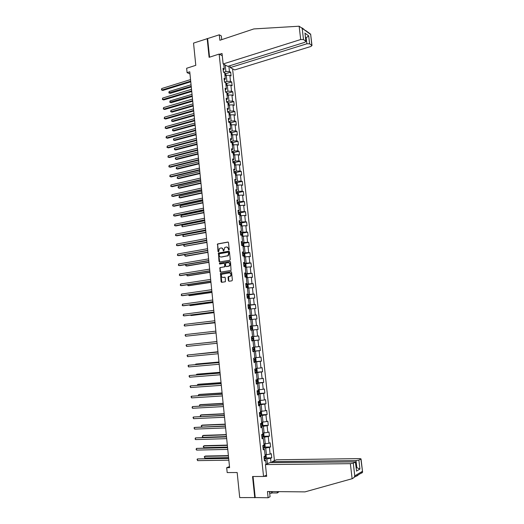 <?xml version="1.0" encoding="UTF-8"?>
<svg xmlns="http://www.w3.org/2000/svg" width="524" height="524" viewBox="0 0 524 524"><rect width="100%" height="100%" fill="white"/><g stroke="black" fill="none" stroke-linecap="round" stroke-linejoin="round"><path stroke-width="0.79" d="M228.877 250.105L229.224 249.575L228.497 242.599L227.868 242.049L217.565 243.942L217.984 251.527L218.573 251.847L219.569 248.383L221.089 247.944C222.183 247.885 222.857 248.474 223.093 249.725L223.185 250.623L223.781 250.95L224.776 247.472L226.309 247.027C227.423 246.961 228.097 247.557 228.34 248.808L228.877 250.105M228.379 280.681L229.014 281.257L231.883 280.825L232.387 280.078L231.575 272.27L230.94 271.694L220.532 273.39L221.076 281.774L221.704 282.351L225.392 281.722L225.287 277.766L224.658 277.189L222.955 277.451C221.2 277.006 220.859 275.925 221.947 274.222L229.289 272.893C231.051 273.325 231.398 274.399 230.337 276.115L228.274 276.711L228.032 277.347L228.379 280.681L229.119 281.237M221.737 39.647L221.351 35.979L219.301 34.807L193.533 43.099L195.793 65.33L186.642 68.264L187.081 72.64L189.76 71.788L229.604 467.663L226.689 467.69L227.18 472.576L237.169 472.524L239.717 497.59L255.221 497.571L253.04 476.506M207.157 38.488L209.109 57.326L219.143 54.077L263.552 476.486L252.555 476.506L254.762 497.8M229.754 260.284L230.252 259.531L229.447 251.762L228.818 251.199L218.482 253.033L218.993 261.397L219.622 261.954L229.754 260.284M230.514 262L231.071 270.43L220.656 272.139L220.034 271.57L219.956 267.62L224.285 266.86L224.776 266.113L224.554 263.913L223.925 263.349L219.661 264.044L219.405 263.199L229.872 261.437L230.514 262M266.533 475.111L263.552 476.486M274.445 460.668L232.584 68.814M219.143 54.077L222.268 55.734M265.858 457.917L271.74 457.825L271.294 453.64L270.129 454.118L269.415 447.417L270.587 446.952L270.142 442.78L268.969 443.232L268.262 436.544L269.428 436.119L268.989 431.959L267.816 432.372L267.109 425.704L268.281 425.311L267.836 421.165L266.664 421.545L265.956 414.897L267.129 414.536L266.69 410.403L265.517 410.751L264.81 404.122L265.989 403.794L265.55 399.668L264.371 399.989L263.67 393.38L264.849 393.085L264.41 388.972L263.231 389.26L262.531 382.671L263.71 382.402L263.271 378.302L262.092 378.557L261.397 371.988L262.576 371.752L262.138 367.665L260.959 367.894L260.264 361.344L261.443 361.134L261.011 357.06L259.825 357.257L259.131 350.726L260.317 350.549L259.884 346.488L258.699 346.646L258.005 340.135L259.19 339.997L258.758 335.943L257.572 336.074L256.884 329.583L258.07 329.472L257.638 325.43L256.452 325.528L255.764 319.057L256.95 318.972L256.524 314.944L255.339 315.016L254.651 308.564L255.836 308.512L255.411 304.496L254.219 304.536L253.537 298.097L254.73 298.077L254.297 294.069L253.112 294.082L252.424 287.663L253.616 287.676L253.19 283.681L251.998 283.661L251.317 277.262L252.516 277.301L252.09 273.318L250.898 273.266L250.217 266.886L251.415 266.958L250.989 262.983L249.791 262.904L249.116 256.544L250.315 256.642L249.889 252.679L248.697 252.575L248.022 246.228L249.221 246.359L248.795 242.409L247.597 242.271L246.928 235.944L248.127 236.101L247.708 232.165L246.509 231.994L245.835 225.687L247.04 225.877L246.621 221.953L245.415 221.75L244.747 215.462L245.953 215.678L245.533 211.768L244.328 211.539L243.667 205.27L244.865 205.513L244.453 201.609L243.247 201.354L242.586 195.098L243.791 195.373L243.372 191.483L242.167 191.195L241.505 184.959L242.71 185.267L242.298 181.383L241.092 181.068L240.431 174.852L241.636 175.18L241.223 171.315L240.018 170.975L239.357 164.772L240.568 165.132L240.156 161.274L238.944 160.901L238.289 154.724L239.501 155.104L239.088 151.259L237.876 150.86L237.221 144.696L238.433 145.109L238.027 141.277L236.815 140.851L236.16 134.701L237.372 135.146L236.966 131.321L235.754 130.869L235.099 124.738L236.311 125.203L235.905 121.391L234.693 120.913L234.045 114.795L235.256 115.293L234.85 111.488L233.638 110.983L232.99 104.885L234.208 105.409L233.802 101.617L232.584 101.086L231.936 95.008L233.154 95.558L232.754 91.772L231.536 91.215L230.888 85.15L232.112 85.726L231.706 81.954L230.488 81.371L229.846 75.325L231.064 75.928L230.665 72.168L229.447 71.552L228.857 66.044M271.74 457.825L270.574 458.317L271.032 462.626M266.054 464.303L265.642 460.406L264.437 460.917L263.985 456.653L265.19 456.155L264.476 449.363L263.271 449.841L262.819 445.59L264.024 445.125L263.31 438.359L262.105 438.798L261.659 434.56L262.865 434.127L262.151 427.381L260.945 427.787L260.5 423.562L261.705 423.169L260.998 416.436L259.786 416.809L259.341 412.598L260.552 412.237L259.845 405.524L258.633 405.871L258.188 401.666L259.4 401.338L258.692 394.651L257.481 394.958L257.042 390.766L258.253 390.472L257.546 383.804L256.334 384.079L255.895 379.907L257.107 379.638L256.406 372.99L255.188 373.232L254.749 369.073L255.967 368.837L255.267 362.208L254.048 362.418L253.609 358.265L254.828 358.069L254.133 351.46L252.909 351.637L252.476 347.497L253.695 347.333L253 340.738L251.775 340.888L251.343 336.762L252.561 336.624L251.867 330.055L250.649 330.172L250.21 326.052L251.435 325.954L250.747 319.398L249.522 319.483L249.09 315.382L250.315 315.31L249.621 308.774L248.396 308.826L247.963 304.739L249.188 304.699L248.5 298.182L247.276 298.202L246.843 294.128L248.075 294.121L247.387 287.624L246.156 287.611L245.73 283.55L246.961 283.569L246.273 277.091L245.042 277.052L244.616 272.997L245.848 273.05L245.167 266.592L243.935 266.519L243.509 262.478L244.741 262.563L244.06 256.125L242.828 256.02L242.402 251.992L243.634 252.103L242.959 245.684L241.721 245.553L241.295 241.538L242.533 241.682L241.859 235.276L240.621 235.112L240.195 231.11L241.433 231.281L240.758 224.901L239.52 224.704L239.101 220.715L240.339 220.918L239.665 214.552L238.427 214.329L238.007 210.347L239.245 210.583L238.577 204.236L237.339 203.98L236.92 200.011L238.158 200.273L237.49 193.946L236.252 193.664L235.833 189.708L237.071 189.996L236.409 183.688L235.165 183.38L234.745 179.431L235.99 179.752L235.328 173.457L234.084 173.123L233.665 169.18L234.909 169.534L234.248 163.259L233.003 162.892L232.591 158.969L233.835 159.348L233.173 153.093L231.929 152.694L231.516 148.777L232.761 149.189L232.106 142.947L230.855 142.521L230.442 138.624L231.693 139.056L231.032 132.841L229.787 132.382L229.374 128.491L230.626 128.956L229.971 122.754L228.719 122.275L228.307 118.391L229.558 118.889L228.909 112.706L227.658 112.195L227.246 108.324L228.497 108.841L227.848 102.678L226.597 102.141L226.191 98.283L227.442 98.826L226.794 92.683L225.536 92.113L225.13 88.268L226.388 88.844L225.739 82.713L224.482 82.117L224.082 78.286L225.333 78.888L224.691 72.777L223.434 72.155L223.028 68.33L224.285 68.958L223.794 64.314M263.081 448.04L265.714 447.981L266.421 454.694L265.039 454.721M263.172 448.904L264.476 449.363M266.421 454.694L270.129 454.118M265.714 447.981L269.415 447.417M261.935 437.173L264.561 437.095L265.268 443.789L263.886 443.821M262.013 437.953L263.31 438.359M265.268 443.789L268.969 443.232M264.561 437.095L268.262 436.544M260.788 426.339L263.408 426.235L264.116 432.916L262.74 432.962M260.867 427.034L262.151 427.381M264.116 432.916L267.816 432.372M263.408 426.235L267.109 425.704M259.649 415.539L262.269 415.414L262.969 422.069L261.594 422.128M259.714 416.148L260.998 416.436M262.969 422.069L266.664 421.545M262.269 415.414L265.956 414.897M258.515 404.764L261.122 404.62L261.823 411.261L260.454 411.327M258.568 405.294L259.845 405.524M261.823 411.261L265.517 410.751M261.122 404.62L264.81 404.122M257.382 394.028L259.983 393.865L260.683 400.48L259.321 400.559M257.428 394.474L258.692 394.651M260.683 400.48L264.371 399.989M259.983 393.865L263.67 393.38M256.256 383.319L258.849 383.136L259.55 389.732L258.181 389.823M256.288 383.686L257.546 383.804M259.55 389.732L263.231 389.26M258.849 383.136L262.531 382.671M255.129 372.643L257.716 372.44L258.411 379.016L257.055 379.121M255.155 372.924L256.406 372.99M258.411 379.016L262.092 378.557M257.716 372.44L261.397 371.988M254.002 361.999L256.59 361.776L257.284 368.333L255.928 368.444M254.029 362.202L255.267 362.208M257.284 368.333L260.959 367.894M256.59 361.776L260.264 361.344M252.882 351.381L255.463 351.139L256.157 357.682L254.802 357.8M252.896 351.506L254.133 351.46M256.157 357.682L259.825 357.257M255.463 351.139L259.131 350.726M251.769 340.803L254.343 340.534L255.031 347.058L253.682 347.189M251.775 340.842L253 340.738M255.031 347.058L258.699 346.646M254.343 340.534L258.005 340.135M251.874 330.113L253.223 329.963L253.911 336.467L252.561 336.611M253.911 336.467L257.572 336.074M253.223 329.963L256.884 329.583M250.76 319.581L252.109 319.424L252.791 325.908L250.23 326.197M250.223 326.131L251.435 325.954M252.791 325.908L256.452 325.528M252.109 319.424L255.764 319.057M249.653 309.081L250.996 308.911L251.677 315.376L249.123 315.69M249.103 315.54L250.315 315.31M251.677 315.376L255.339 315.016M250.996 308.911L254.651 308.564M248.546 298.615L249.883 298.431L250.57 304.883L248.016 305.21M247.99 304.981L249.188 304.699M250.57 304.883L254.219 304.536M249.883 298.431L253.537 298.097M247.446 288.174L248.782 287.984L249.457 294.409L246.915 294.763M246.883 294.455L248.075 294.121M249.457 294.409L253.112 294.082M248.782 287.984L252.424 287.663M246.346 277.766L247.675 277.563L248.356 283.975L245.815 284.342M245.776 283.962L246.961 283.569M248.356 283.975L251.998 283.661M247.675 277.563L251.317 277.262M245.252 267.384L246.575 267.175L247.256 273.567L244.715 273.954M244.669 273.495L245.848 273.05M247.256 273.567L250.898 273.266M246.575 267.175L250.217 266.886M244.158 257.035L245.481 256.819L246.156 263.186L243.627 263.598M243.568 263.061L244.741 262.563M246.156 263.186L249.791 262.904M245.481 256.819L249.116 256.544M243.064 246.719L244.387 246.49L245.062 252.843L242.533 253.269M242.468 252.653L243.634 252.103M245.062 252.843L248.697 252.575M244.387 246.49L248.022 246.228M241.97 236.344L243.3 236.186L243.968 242.52L241.446 242.966M241.374 242.278L242.533 241.682M243.968 242.52L247.597 242.271M243.3 236.186L246.928 235.944M240.896 226.172L242.212 225.916L242.881 232.237L240.365 232.702M240.287 231.936L241.433 231.281M242.881 232.237L246.509 231.994M242.212 225.916L245.835 225.687M239.815 215.94L241.125 215.678L241.793 221.98L239.285 222.458M239.199 221.619L240.339 220.918M241.793 221.98L245.415 221.75M241.125 215.678L244.747 215.462M238.774 205.729L240.044 205.467L240.713 211.748L238.21 212.246M238.112 211.336L239.245 210.583M240.713 211.748L244.328 211.539M240.044 205.467L243.667 205.27M237.66 195.563L238.97 195.288L239.632 201.55L237.136 202.067M237.031 201.078L238.158 200.273M239.632 201.55L243.247 201.354M238.97 195.288L242.586 195.098M236.593 185.424L237.896 185.136L238.558 191.378L236.062 191.915M235.951 190.854L237.071 189.996M238.558 191.378L242.167 191.195M237.896 185.136L241.505 184.959M235.518 175.304L236.822 175.009L237.483 181.238L234.994 181.789M234.876 180.656L235.99 179.752M237.483 181.238L241.092 181.068M236.822 175.009L240.431 174.852M234.457 165.224L235.754 164.916L236.409 171.125L233.933 171.695M233.802 170.49L234.909 169.534M236.409 171.125L240.018 170.975M235.754 164.916L239.357 164.772M233.396 155.163L234.687 154.849L235.342 161.038L232.872 161.634M232.735 160.351L233.835 159.348M235.342 161.038L238.944 160.901M234.687 154.849L238.289 154.724M232.335 145.135L233.625 144.814L234.28 150.984L231.811 151.593M231.667 150.237L232.761 149.189M234.28 150.984L237.876 150.86M233.625 144.814L237.221 144.696M231.274 135.14L232.564 134.799L233.219 140.956L230.757 141.585M230.606 140.157L231.693 139.056M233.219 140.956L236.815 140.851M232.564 134.799L236.16 134.701M230.226 125.164L231.51 124.823L232.158 130.961L229.702 131.603M229.545 130.109L230.626 128.956M232.158 130.961L235.754 130.869M231.51 124.823L235.099 124.738M229.171 115.221L230.455 114.867L231.104 120.992L228.654 121.653M228.49 120.088L229.558 118.889M231.104 120.992L234.693 120.913M230.455 114.867L234.045 114.795M228.123 105.304L229.407 104.944L230.056 111.049L227.606 111.73M227.436 110.092L228.497 108.841M230.056 111.049L233.638 110.983M229.407 104.944L232.99 104.885M227.082 95.42L228.359 95.047L229.001 101.139L226.564 101.833M226.381 100.123L227.442 98.826M229.001 101.139L232.584 101.086M228.359 95.047L231.936 95.008M226.041 85.563L227.318 85.183L227.96 91.248L225.523 91.962M225.333 90.187L226.388 88.844M227.96 91.248L231.536 91.215M227.318 85.183L230.888 85.15M224.999 75.731L226.276 75.338L226.912 81.39L224.488 82.124M224.292 80.277L225.333 78.888M226.912 81.39L230.488 81.371M226.276 75.338L229.846 75.325M225.182 65.022L225.877 71.565L223.637 72.253M223.244 70.393L224.285 68.958M225.877 71.565L229.447 71.552M229.499 466.556L226.689 467.69M187.081 72.64L189.976 73.963M267.378 463.727L266.867 458.9L264.227 458.939M264.332 459.889L265.642 460.406M266.867 458.9L270.574 458.317M225.569 73.733L230.665 72.168M226.584 83.486L231.706 81.954M227.606 93.279L232.754 91.772M228.621 103.09L233.802 101.617M229.643 112.929L234.85 111.488M230.665 122.799L235.905 121.391M231.693 132.696L236.966 131.321M232.722 142.62L238.027 141.277M233.75 152.569L239.088 151.259M234.778 162.551L240.156 161.274M235.813 172.56L241.223 171.315M236.848 182.594L242.298 181.383M237.889 192.662L243.372 191.483M238.924 202.755L244.453 201.609M239.966 212.875L245.533 211.768M241.007 223.028L246.621 221.953M242.049 233.206L247.708 232.165M243.097 243.411L248.795 242.409M244.138 253.649L249.889 252.679M245.239 267.273L246.123 266.598L245.913 264.62L245.199 263.932L250.989 262.983M245.966 274.255L252.09 273.318M246.326 284.676L253.19 283.681M246.948 295.084L254.297 294.069M248.042 305.446L255.411 304.496M249.136 315.848L256.524 314.944M250.236 326.269L257.638 325.43M251.762 340.757L259.19 339.997M252.869 351.257L260.317 350.549M253.983 361.789L261.443 361.134M255.096 372.348L262.576 371.752M257.756 382.69L257.376 379.297L258.103 379.834L258.319 381.885L257.743 382.71L256.21 382.933L263.71 382.402M258.378 393.491L264.849 393.085M259.93 404.128L265.989 403.794M261.162 414.818L267.129 414.536M262.334 425.547L268.281 425.311M263.507 436.302L269.428 436.119M264.679 447.096L270.587 446.952M228.962 250.079L228.687 248.848L226.912 247.04M221.678 247.957L223.447 249.758L223.722 250.983M228.176 242.095L217.918 243.981L217.637 244.643L218.515 251.88M229.112 251.245L218.836 253.066L218.56 253.721L219.694 261.941M228.733 252.62L228.287 252.227L219.405 253.754L219.156 255.221C219.392 256.472 220.06 257.068 221.161 257.009L227.973 255.666L228.733 252.62L229.08 252.653L228.464 252.247M229.08 252.653L228.32 255.692L221.514 257.035M224.141 263.362L224.907 263.932L224.875 266.775L220.538 267.535L220.047 268.281L220.755 272.126M230.154 261.469L219.923 263.153L219.785 264.024M228.562 266.172L229.211 265.884C230.318 264.162 229.977 263.081 228.195 262.648L225.602 263.133L225.569 265.982L226.198 266.552L229.558 265.904C230.652 264.273 230.357 263.192 228.667 262.655M228.909 266.192L226.551 266.572M229.715 272.899C231.418 273.397 231.739 274.471 230.684 276.128L228.628 276.724L228.726 280.687M224.907 277.216L223.309 277.465M231.195 271.727L220.886 273.404L221.816 282.331M225.903 75.449L225.746 73.956L224.704 72.895M191.064 84.777L169.128 91.504L169.278 93.003L170.182 93.37L191.286 86.932M224.907 74.84L224.835 74.094M170.182 93.37L168.846 92.866L191.221 86.303M168.846 92.866L169.128 91.504M190.703 81.135L161.89 90.062L161.746 88.536L190.546 79.583M190.769 81.796L162.826 90.436L161.464 89.925L161.746 88.536M162.826 90.436L161.464 89.925M299.139 26.213L302.184 28.335L303.501 39.562L300.697 39.529L299.139 26.213L253.839 28.931L219.877 40.269L219.301 34.807M230.01 65.683L230.213 67.603L234.739 69.921L310.811 46.498L311.99 45.542L309.625 43.806L306.868 43.78L306.167 37.8L308.682 35.842L309.625 43.806M230.213 67.603L306.868 43.78M219.543 54.286L222.032 53.481L223.139 63.974L227.809 66.371L304.778 42.339L305.957 41.363L303.501 39.562M223.139 63.974L300.697 39.529M207.642 38.75L209.548 57.181M305.564 37.99L306.167 37.8L305.485 37.322M305.774 41.134L305.132 34.342M311.819 45.326L310.621 33.955L311.99 45.542M272.067 491.578L272.205 492.92L277.307 492.973L277.17 491.623M277.307 492.973L279.128 491.643M265.426 464.578L350.36 463.668L353.274 463.19L355.508 461.906L269.893 462.64L265.426 464.578L266.664 476.349L263.847 476.349M269.696 493.254L271.694 493.182L271.524 491.571M353.274 463.19L354.768 475.871L354.185 477.299L352.632 478.576L305.001 491.879L267.463 491.538L268.118 497.748L270.063 496.732L269.519 491.558M268.118 497.748L255.221 497.571M272.205 492.92L271.694 493.182M357.866 475.438L355.213 476.683M358.875 460.105L361.016 458.873L359.621 458.598L276.502 459.777L272.185 461.644L356.012 460.576L358.875 460.105L359.936 469.072L356.143 467.31M272.29 462.613L272.185 461.644M269.88 493.163L269.709 491.558M356.444 469.89L355.357 462.044M361.802 473.087L362.569 471.921L360.879 459.004M226.944 85.288L226.781 83.742L225.68 82.687M192.026 94.313L170.045 100.89L170.189 102.396L171.099 102.743L192.243 96.449M225.942 84.646L225.87 83.892M171.099 102.743L169.763 102.246L192.184 95.846M169.763 102.246L170.045 100.89M227.992 95.158L227.822 93.547L226.322 92.466M192.989 103.876L170.962 110.302L171.112 111.808L172.016 112.136L193.205 105.999M226.984 94.477L226.912 93.724M170.962 110.302L170.68 111.645L171.112 111.808L193.146 105.416M191.679 90.868L162.807 99.586L162.663 98.06L191.522 89.309M191.745 91.504L163.743 99.94L162.381 99.436L162.663 98.06M163.743 99.94L162.381 99.436M192.662 100.628L163.73 109.136L163.58 107.603L192.504 99.062M192.721 101.237L164.667 109.477L163.298 108.972L163.58 107.603M229.034 105.049L228.864 103.385L228.137 102.488L227.023 102.324M193.952 113.466L171.879 119.734L172.029 121.247L172.933 121.561L194.168 115.568M228.137 102.488L228.431 105.219M228.025 104.342L227.953 103.582M171.879 119.734L171.597 121.077L172.029 121.247L194.109 115.005M230.088 114.972L229.905 113.25L229.165 112.339L227.75 112.228M194.921 123.088L172.802 129.192L172.953 130.712L173.857 131.007L195.131 125.171M229.067 114.225L228.995 113.466M172.802 129.192L172.514 130.528L172.953 130.712L195.079 124.627M231.136 124.922L230.953 123.14L230.233 122.269L228.706 122.151M195.891 132.729L173.726 138.683L173.876 140.203L174.78 140.478L196.1 134.792M230.115 124.142L230.043 123.382M173.726 138.683L173.437 140.006L173.876 140.203L196.048 134.275M193.644 110.413L164.654 118.712L164.503 117.18L193.487 108.841M193.703 110.996L165.584 119.033L164.222 118.542L164.503 117.18M194.633 120.225L165.577 128.315L165.427 126.775L194.476 118.653M194.692 120.782L166.514 128.622L165.145 128.131L165.427 126.775M195.622 130.063L166.508 137.943L166.357 136.397L195.465 128.485M195.681 130.6L167.438 138.231L166.075 137.747L166.357 136.397M232.191 134.897L232.001 133.063L231.261 132.179L229.754 132.1M196.867 142.397L174.656 148.194L174.8 149.72L175.71 149.982L197.07 144.441M231.169 134.085L231.097 133.325M174.656 148.194L174.302 148.901L174.8 149.72L197.024 143.949M196.618 139.934L167.438 147.598L167.287 146.052L196.461 138.349M196.67 140.445L168.368 147.866L166.999 147.395L167.287 146.052M233.252 144.906L233.049 143.013L232.335 142.161L230.809 142.07M197.843 152.098L175.586 157.731L175.73 159.263L176.634 159.506L198.046 154.122M232.217 144.061L232.152 143.294M175.586 157.731L175.232 158.431L175.73 159.263L198 153.65M197.613 149.825L168.374 157.285L168.224 155.726L197.456 148.24M197.666 150.316L169.304 157.534L167.935 157.062L168.224 155.726M234.241 154.96L234.11 152.988L233.37 152.13L231.863 152.071M198.819 161.818L176.516 167.294L176.667 168.826L177.571 169.056L199.022 163.822M233.278 154.056L233.193 153.29M176.516 167.294L176.221 168.597L176.667 168.826L198.976 163.377M198.616 159.748L169.304 166.992L169.16 165.433L198.452 158.156M198.662 160.213L170.241 167.222L168.866 166.763L169.16 165.433M235.197 165.047L235.165 162.99L234.431 162.152L232.918 162.099M199.801 171.571L177.446 176.883L177.597 178.422L178.501 178.632L200.004 173.555M234.333 164.084L234.261 163.318M177.446 176.883L177.158 178.18L177.597 178.422L199.958 173.136M199.618 169.704L170.248 176.726L170.097 175.167L199.454 168.106M199.657 170.136L171.178 176.942L169.802 176.483L170.097 175.167M236.173 175.16L236.226 173.025L235.492 172.193L233.979 172.16M200.79 181.343L178.383 186.498L178.533 188.044L179.437 188.234L200.987 183.308M235.4 174.145L235.328 173.372L234.922 173.352M178.383 186.498L178.029 187.173L178.533 188.044L200.947 182.915M200.62 179.68L171.184 186.485L171.034 184.92L200.456 178.081M200.659 180.092L172.121 186.682L170.745 186.236L171.034 184.92M237.156 185.293L237.293 183.086L236.553 182.273L235.047 182.247M201.773 191.149L179.326 196.14L179.477 197.686L180.38 197.862L201.969 193.094M236.462 184.232L236.396 183.459L235.466 183.452M179.326 196.14L179.031 197.424L179.477 197.686L201.93 192.727M201.629 189.688L172.134 196.277L171.977 194.705L201.465 188.083M201.668 190.074L173.064 196.454L171.689 196.009L171.977 194.705M238.158 195.459L238.564 195.118L238.361 193.173L237.621 192.374L236.114 192.36M202.762 200.98L180.269 205.808L180.42 207.36L202.958 202.906M237.529 194.345L237.47 193.572L236.239 193.598M236.579 193.742L237.47 193.572M180.269 205.808L179.968 207.085L180.42 207.36L202.926 202.559M202.637 199.723L173.077 206.096L172.927 204.517L202.474 198.111M202.67 200.083L174.007 206.253L172.632 205.814L172.927 204.517M239.167 205.65L239.632 205.244L239.429 203.292L238.695 202.506L237.182 202.506M203.757 210.838L181.212 215.502L181.363 217.054L203.947 212.744M238.603 204.491L238.551 203.712L237.313 203.744M237.326 203.902L238.551 203.712M181.212 215.502L180.911 216.772L181.363 217.054L203.915 212.423M203.653 209.79L174.027 215.934L173.876 214.355L203.489 208.172M203.685 210.124L174.957 216.078L173.582 215.646L173.876 214.355M240.189 215.862L240.706 215.397L240.503 213.445L239.769 212.665L238.256 212.685M204.753 220.728L182.156 225.222L182.313 226.781L204.943 222.608M239.678 214.663L239.625 213.884L238.387 213.923M238.4 214.067L239.625 213.884M182.156 225.222L181.795 225.857L182.313 226.781L204.91 222.314M204.668 219.883L174.977 225.805L174.826 224.226L204.504 218.259M204.694 220.191L175.907 225.929L174.531 225.503L174.826 224.226M240.863 222.877L241.204 226.113L241.787 225.582L241.577 223.617L240.844 222.857L239.33 222.883M205.749 230.639L183.105 234.968L183.262 236.534L205.939 232.505M240.503 224.862L240.713 224.082L239.461 224.128M239.475 224.259L240.221 224.698M183.105 234.968L182.804 236.219L183.262 236.534L205.906 232.23M205.683 230.003L175.933 235.702L175.782 234.117L205.519 228.379M205.716 230.285L176.863 235.807L175.481 235.394L175.782 234.117M241.944 233.095L242.285 236.344L242.867 235.793L242.658 233.822L241.924 233.082L240.411 233.114M206.751 240.582L184.062 244.741L184.212 246.313L206.934 242.422M240.791 235.138L241.819 235.093L241.793 234.313L240.542 234.366M240.555 234.483L241.295 234.962M184.062 244.741L183.695 245.363L184.212 246.313L206.908 242.18M206.705 240.156L176.889 245.632L176.739 244.04L206.541 238.525M206.731 240.411L177.819 245.717L176.437 245.304L176.739 244.04M243.057 246.673L243.948 246.031L243.739 244.06L243.005 243.326L241.492 243.378M243.025 243.346L243.051 246.608M207.917 252.149L185.168 256.112L184.651 255.155L185.005 254.559L185.168 256.112L186.066 256.177L207.936 252.372M241.708 245.422L242.907 245.356L242.881 244.57L241.623 244.629M241.636 244.734L242.376 245.219M207.733 250.334L177.846 255.581L177.695 253.989L207.57 248.697M207.753 250.564L178.776 255.653L177.394 255.247L177.695 253.989M244.145 256.957L245.036 256.302L244.826 254.323L244.092 253.609L242.579 253.668M244.112 253.623L244.138 256.898M185.994 264.561L186.125 265.943L187.022 265.996L208.938 262.347M242.795 255.719L243.994 255.647L243.974 254.861L242.71 254.926M242.723 255.018L243.464 255.509M185.837 264.587L185.666 265.603L186.125 265.943L208.919 262.151M208.762 260.539L178.808 265.563L178.658 263.965L208.591 258.902M208.781 260.742L179.739 265.616L178.357 265.216L178.658 263.965M245.546 267.207L245.199 263.932L243.667 263.991M186.97 274.602L187.088 275.807L187.985 275.834L209.947 272.349M243.883 266.041L245.081 265.963L245.068 265.177L243.798 265.249M243.811 265.334L244.551 265.825M186.668 274.648L187.088 275.807L209.928 272.179M209.79 270.777L179.778 275.572L179.621 273.967L209.626 269.133M209.81 270.954L180.701 275.604L179.319 275.211L179.621 273.967M246.332 277.615L247.217 276.927L247.007 274.943L246.273 274.255L244.76 274.34M246.293 274.268L246.326 277.576M187.952 284.67L188.051 285.691L188.948 285.698L210.956 282.384M244.977 276.403L246.175 276.312L246.169 275.526L244.891 275.604M244.898 275.676L245.638 276.181M187.533 284.728L188.051 285.691L210.943 282.24M210.825 281.041L180.741 285.606L180.59 284.001L210.655 279.397M210.838 281.198L181.671 285.619L180.282 285.233L180.59 284.001M247.426 287.99L248.317 287.29L248.101 285.292L247.374 284.617L245.854 284.722M188.935 294.763L189.013 295.602L189.911 295.595L211.971 292.444M246.07 286.785L247.269 286.694L247.269 285.901L245.985 285.986M245.992 286.045L246.732 286.562M188.516 294.822L189.013 295.602L211.958 292.32M211.86 291.337L181.717 295.674L181.559 294.056L211.689 289.687M211.873 291.462L182.64 295.667L181.252 295.287L181.559 294.056M248.527 298.398L249.411 297.678L249.201 295.68L248.474 295.019L246.948 295.13M248.487 295.032L248.52 298.372M189.917 304.883L189.983 305.544L190.88 305.518L212.986 302.531M247.171 297.206L248.369 297.101L248.369 296.309L247.086 296.401M247.092 296.446L247.826 296.97M189.498 304.942L189.983 305.544L212.973 302.433M212.901 301.667L182.686 305.767L182.529 304.149L212.731 300.01M212.908 301.765L183.61 305.741L182.221 305.368L182.529 304.149M249.627 308.833L250.518 308.099L250.302 306.095L249.594 305.459L248.055 305.571M190.906 315.035L190.952 315.514L191.85 315.468L214.002 312.645M248.271 307.654L249.476 307.542L249.476 306.75L248.186 306.848M248.193 306.881L248.926 307.418M249.594 305.459L249.941 308.78M190.487 315.088L190.952 315.514L213.995 312.579M213.943 312.022L183.662 315.887L183.505 314.262L213.772 310.359M213.949 312.094L184.586 315.841L183.197 315.474L183.505 314.262M251.035 319.26L249.509 319.404L251.035 319.26L251.618 318.546L251.409 316.535L250.682 315.906L249.155 316.044M191.902 325.214L215.023 322.791M249.378 318.127L250.577 318.009L250.59 317.216L249.293 317.321M249.293 317.341L250.02 317.898M191.633 325.247L215.023 322.751M214.984 322.404L184.644 326.039L184.487 324.408L214.82 320.74M214.991 322.45L184.644 326.039L184.173 325.614L184.487 324.408M252.142 329.76L250.623 329.917L252.142 329.76L252.732 329.026L252.516 327.009L251.789 326.393L250.262 326.544M192.898 335.419L216.052 332.963M250.485 328.633L251.69 328.509L251.697 327.716L250.4 327.827L250.898 327.808L251.12 328.41M192.799 335.432L216.045 332.95M216.032 332.819L185.62 336.218L185.463 334.581L215.868 331.148M216.039 332.838L185.62 336.218L185.09 335.124L185.463 334.581M252.896 336.912L251.376 337.076L252.896 336.912L253.629 337.515L253.839 339.539L253.269 340.273L252.915 336.925M253.269 340.273L251.73 340.456M216.91 341.53L193.729 344.013M252.817 338.242L252.011 338.327L251.644 339.166L252.804 339.041L252.817 338.242L251.513 338.36M216.91 341.537L193.69 344.019M186.609 346.423L186.072 345.316L186.446 344.785L216.916 341.589L186.446 344.785L186.609 346.423L217.087 343.266M252.85 351.028L254.369 350.851L254.959 350.078L254.743 348.047L254.016 347.458L252.489 347.641M254.016 347.458L252.489 347.622M217.938 351.755L194.732 354.276M253.937 348.801L253.131 348.879L252.823 349.731L253.917 349.6L253.937 348.801L252.627 348.925M217.945 351.787L194.522 354.296M217.964 352.023L187.435 355.017L217.971 352.056M187.592 356.661L187.055 355.541L187.435 355.017L187.592 356.661L218.141 353.739M253.963 361.632L255.489 361.436L256.072 360.65L255.856 358.613L255.129 358.043L254.363 358.147M218.973 362.012L196.585 364.003L195.694 364.147L195.734 364.566M253.832 360.342L255.037 360.198L255.057 359.392L253.74 359.523M254.264 359.464L253.826 360.309M218.98 362.071L195.694 364.147L195.354 364.599M219.019 362.497L188.424 365.274L219.025 362.562M188.581 366.924L188.044 365.791L188.424 365.274L188.581 366.924L219.196 364.246M255.09 372.269L256.616 372.06L257.192 371.247L256.976 369.21L255.954 368.7M256.629 372.04L255.948 368.68M220.008 372.295L197.574 374.116L196.683 374.274L196.742 374.883M254.952 370.972L256.157 370.815L256.184 370.01L254.867 370.154M255.411 370.088L254.946 370.926M220.014 372.381L196.683 374.274L196.31 374.922M220.08 373.003L189.419 375.564L220.087 373.088M189.577 377.214L189.033 376.068L189.419 375.564L189.577 377.214L220.257 374.778M221.043 382.605L198.563 384.256L197.672 384.433L197.751 385.232M256.072 381.636L257.284 381.472L257.31 380.666L255.987 380.81M256.557 380.745L256.072 381.577M221.056 382.723L197.672 384.433L197.319 385.264M221.141 383.535L190.409 385.88L221.148 383.653M190.572 387.537L190.029 386.378L190.409 385.88L190.572 387.537L221.318 385.35M257.343 393.629L258.869 393.393L259.446 392.548L259.229 390.491L258.208 390.026M222.084 392.948L199.552 394.421L198.662 394.624L198.76 395.613M257.205 392.325L258.411 392.155L258.443 391.349L257.114 391.5M257.703 391.435L257.199 392.26M222.097 393.092L198.662 394.624L198.327 395.64M222.202 394.094L191.411 396.229L222.215 394.245M191.568 397.893L191.024 396.714L191.411 396.229L191.568 397.893L222.386 395.941M258.47 404.358L260.002 404.109L260.579 403.244L260.363 401.181L259.334 400.742M223.132 403.323L200.548 404.62L199.657 404.836L199.775 406.021M258.332 403.054L259.544 402.877L259.583 402.059L258.247 402.222M258.849 402.15L258.325 402.969M223.145 403.487L199.657 404.836L199.408 406.041M223.27 404.692L192.406 406.604L223.283 404.869M192.57 408.275L192.085 407.744L192.406 406.604L192.57 408.275L223.46 406.572M259.609 415.119L261.135 414.857L261.712 413.967L261.496 411.903L260.474 411.484M261.149 414.838L260.467 411.425M224.18 413.724L201.543 414.844L200.653 415.08L200.79 416.456M259.472 413.809L260.683 413.626L260.716 412.807L259.38 412.978M260.002 412.899L259.459 413.711M224.2 413.921L200.653 415.08L200.266 415.539L200.581 416.469M224.338 415.316L193.415 417.012L224.357 415.519M193.572 418.683L193.022 417.477L193.415 417.012L193.572 418.683L224.527 417.228M260.742 425.914L262.275 425.632L262.852 424.728L262.635 422.658L261.607 422.252M225.228 424.152L202.546 425.095L201.655 425.357L201.812 426.922M260.605 424.597L261.817 424.401L261.862 423.582L260.52 423.765M261.149 423.68L260.598 424.486M225.248 424.375L201.655 425.357L201.268 425.802L201.747 426.922M225.412 425.973L194.417 427.446L225.431 426.209M194.581 429.123L194.031 427.898L194.417 427.446L194.581 429.123L225.608 427.918M261.889 436.734L263.421 436.446L263.991 435.516L263.775 433.44L262.753 433.06M226.283 434.612L203.548 435.379L202.664 435.654L202.821 437.311L226.473 436.551M261.745 435.411L262.963 435.215L263.009 434.396L261.659 434.579M262.301 434.494L261.738 435.293M226.303 434.861L202.664 435.654L202.329 436.754L202.821 437.311M226.486 436.662L195.426 437.913L226.512 436.924M195.59 439.597L195.105 439.027L195.426 437.913L195.59 439.597L226.689 438.64M264.581 447.26L264.214 443.821L264.915 444.254L265.137 446.337L264.561 447.286L263.035 447.588M227.337 445.105L204.557 445.688L203.666 445.99L203.829 447.647L227.534 447.07M262.891 446.265L264.109 446.062L264.155 445.236L263.48 445.334M263.454 445.341L262.878 446.134M227.364 445.38L203.666 445.99L203.273 446.415L203.829 447.647M227.567 447.378L196.441 448.413L227.593 447.666M196.605 450.096L196.114 449.513L196.441 448.413L196.605 450.096L227.77 449.396M265.413 454.714L266.068 455.101L266.284 457.19L265.714 458.159L264.181 458.48M228.392 455.625L205.565 456.031L204.674 456.345L204.838 458.009L228.595 457.622M264.037 457.151L265.255 456.935L265.19 456.09M264.613 456.214L264.024 457M228.425 455.932L204.674 456.345L204.281 456.764L204.838 458.009M228.647 458.127L197.456 458.939L228.68 458.448M197.62 460.629L197.063 459.358L197.456 458.939L197.62 460.629L228.85 460.177M228.687 248.848L228.34 248.808M223.538 250.655L223.185 250.623M223.447 249.758L223.093 249.725M218.338 251.559L217.984 251.527M217.637 244.643L217.277 244.61M218.122 243.896L217.768 243.857M228.778 249.745L228.431 249.712M219.346 261.417L218.993 261.397M218.56 253.721L218.207 253.695M219.052 252.974L218.698 252.941M227.586 256.013L227.239 255.987M229.178 253.603L228.831 253.577M220.388 271.589L220.034 271.57M220.047 268.281L219.694 268.262M220.538 267.535L220.185 267.522M224.632 266.88L224.285 266.86M225.13 266.133L224.776 266.113M224.907 263.932L224.554 263.913M219.923 263.153L219.569 263.127M228.379 277.353L228.032 277.347M228.877 276.607L228.529 276.6M229.997 276.436L229.65 276.43M221.429 281.781L221.076 281.774M220.637 274.045L220.283 274.032M221.128 273.299L220.774 273.286M225.3 75.639L225.025 73.019M310.516 34.348L302.184 28.335M304.824 33.091L308.682 35.842M354.768 475.871L362.346 471.371M359.936 469.072L356.425 471.115M352.121 478.726L350.36 463.668M356.182 467.657L356.805 467.303L356.012 460.576M226.342 85.471L226.06 82.818M227.383 95.335L227.095 92.637M229.479 115.136L229.184 112.365M230.527 125.085L230.233 122.269M231.582 135.061L231.281 132.205M229.898 132.428L229.859 132.087M232.636 145.063L232.335 142.161M230.966 142.561L230.914 142.063M233.697 155.091L233.39 152.15M232.04 152.726L231.968 152.065M234.765 165.152L234.444 162.171M233.114 162.925L233.029 162.093M235.826 175.239L235.512 172.219M234.195 173.149L234.09 172.154M236.9 185.352L236.573 182.293M235.276 183.407L235.152 182.241M235.885 183.557L236.363 183.452M237.968 195.498L237.641 192.393M236.35 193.585L236.219 192.354M236.619 193.742L237.431 193.566M239.042 205.67L238.715 202.526M237.418 203.738L237.287 202.5M237.686 203.875L238.505 203.705M240.123 215.875L239.789 212.685M238.492 213.91L238.361 212.672M238.761 214.041L239.579 213.877M239.573 224.121L239.442 222.877M239.835 224.233L240.654 224.076M240.647 234.352L240.516 233.108M240.916 234.457L241.734 234.307M241.734 244.623L241.603 243.365M241.996 244.708L242.822 244.564M242.822 254.913L242.684 253.662M242.939 256.033L242.9 255.705M243.077 254.992L243.909 254.854M243.909 265.236L243.778 263.978M244.046 266.526L243.994 266.035M244.171 265.301L244.996 265.17M245.003 275.591L244.865 274.327M245.153 277.052L245.081 276.39M245.258 275.644L246.09 275.513M247.741 287.931L247.393 284.637M246.097 285.973L245.959 284.709M246.267 287.611L246.182 286.779M246.352 286.012L247.184 285.894M247.197 296.387L247.059 295.123M247.387 298.202L247.282 297.193M247.452 296.414L248.284 296.302M248.297 306.835L248.16 305.558M248.507 308.826L248.383 307.64M248.553 306.841L249.391 306.737M251.048 319.247L250.695 315.92M249.398 317.308L249.267 316.031M249.621 319.391L249.483 318.114M249.653 317.308L250.492 317.203M252.155 329.74L251.808 326.406M250.511 327.814L250.374 326.531M250.727 329.904L250.596 328.62M250.76 327.795L251.605 327.703M251.618 338.347L251.487 337.063M251.841 340.449L251.703 339.159M251.959 339.126L252.804 339.041M254.389 350.831L254.035 347.478M252.738 348.919L252.601 347.628M252.954 351.021L252.823 349.731M253.072 349.685L253.917 349.6M255.509 361.416L255.149 358.056M253.852 359.51L253.721 358.252M254.075 361.619L253.937 360.329M254.192 360.27L255.037 360.198M254.972 370.141L254.861 369.047M255.195 372.256L255.064 370.959M255.312 370.887L256.157 370.815M256.098 380.797L256 379.88M256.321 382.92L256.184 381.623M256.433 381.531L257.284 381.472M258.882 393.373L258.522 389.98M257.225 391.494L257.146 390.74M257.454 393.616L257.31 392.312M257.559 392.214L258.411 392.155M260.015 404.089L259.655 400.683M258.358 402.209L258.299 401.639M258.581 404.345L258.443 403.041M258.692 402.923L259.544 402.877M259.491 412.964L259.452 412.565M259.721 415.106L259.577 413.796M259.825 413.665L260.683 413.626M262.288 425.612L261.928 422.187M260.854 425.901L260.716 424.584M260.959 424.44L261.817 424.401M263.434 436.42L263.068 432.988M262 436.721L261.856 435.398M262.098 435.241L262.963 435.215M263.146 447.575L263.002 446.251M263.245 446.081L264.109 446.062M265.727 458.133L265.367 454.714M264.293 458.461L264.148 457.138M264.391 456.948L265.255 456.935M217.918 243.981L217.565 243.942M218.836 253.066L218.482 253.033M228.32 255.692L227.973 255.666M220.309 267.64L219.956 267.62M224.875 266.775L224.521 266.755M219.759 263.218L219.405 263.199M229.558 265.904L229.211 265.884M228.628 276.724L228.274 276.711M230.684 276.128L230.337 276.115M220.886 273.404L220.532 273.39M305.957 41.363L305.086 33.962M309.73 33.484L305.394 30.346M304.136 29.442L301.942 27.851M355.508 461.906L356.49 470.244M361.016 458.873L362.569 471.921M354.185 477.299L362.588 472.275M235.918 183.564L236.396 183.459M239.907 224.239L240.713 224.082M240.994 234.457L241.793 234.313M242.081 244.715L242.881 244.57M243.175 254.998L243.974 254.861M244.269 265.308L245.068 265.177M245.363 275.65L246.169 275.526M246.463 286.019L247.269 285.901M247.57 296.42L248.369 296.309M248.677 306.854L249.476 306.75M249.784 317.315L250.59 317.216M250.898 327.801L251.697 327.716M254.395 359.451L255.057 359.392M255.725 370.049L256.184 370.01M256.95 380.693L257.31 380.666"/></g></svg>
